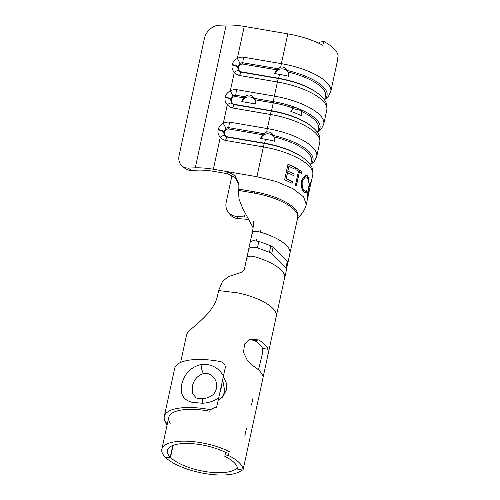 <?xml version="1.0" encoding="UTF-8"?>
<svg xmlns="http://www.w3.org/2000/svg" width="500" height="500" viewBox="0 0 500 500"><rect width="100%" height="100%" fill="white"/><g stroke="black" fill="none" stroke-linecap="round" stroke-linejoin="round"><path stroke-width="0.75" d="M241.713 272.206L228.162 276.7L222.425 281.556L218.625 290.55L237.944 292.906A41.881 14.775 12.2 0 1 248.562 295.675A41.881 14.775 12.2 0 1 276.288 316.3L263.337 376.2L263.163 376.494L262.456 375.131C261.256 372.119 258.175 369.062 253.225 365.956L247.413 360.55L243.506 352.394L244.606 343.938L250.444 339.069L258.825 339.975A41.881 14.775 12.2 0 1 268.094 349.237L262.587 348.5L262.35 353.894L258.494 369.862M249.331 339.513L254.575 340.5A36.206 12.769 -167.8 0 1 262.587 348.5M221.956 397.713L224.838 391.631L222.656 379.663M224.794 456.319A36.206 12.769 12.2 0 1 237.413 469.075L242.975 470.188A41.881 14.775 -167.8 0 0 228.381 455.431L224.794 456.319L225.637 452.425A36.206 12.769 -167.8 0 0 188.325 443.469A36.206 12.769 -167.8 0 0 167.394 450.438A36.206 12.769 -167.8 0 0 170.256 457.181L172.787 445.481M241.944 469.988A41.881 14.775 -167.8 0 1 219.506 475A41.881 14.775 -167.8 0 1 165.4 457.287L170.487 457.406A36.206 12.769 -167.8 0 0 217.237 472.706A36.206 12.769 -167.8 0 0 237.312 467.594M218.625 290.55L217.787 294.444C214.488 314.481 188.787 328.512 186.831 334.062A41.881 14.775 -167.8 0 0 186.55 334.969L180.606 362.475M223.319 376.688L226.35 383.062L226.406 389.963L222.775 396.906L218.231 400.213M228.381 455.431L229.225 451.538A41.881 14.775 -167.8 0 0 186.062 441.175A41.881 14.775 -167.8 0 0 161.844 449.237A41.881 14.775 -167.8 0 0 165.175 457.056L170.256 457.181M242.975 470.188L243.819 466.294A41.881 14.775 -167.8 0 1 243.719 466.938A41.881 14.775 -167.8 0 1 243.544 467.569M267.9 355.094L268.094 349.237M247.413 217.113A34.075 12.019 12.2 0 1 244.438 216.956L236.65 216.381L238.312 218.644L246.1 219.219A39.756 14.019 -167.8 0 0 248.681 219.369M310.419 185.656L312.762 174.881A48.275 17.025 -167.8 0 0 263.369 146.912L226.2 140.556A9.812 9.113 172.9 0 1 225.644 140.444A9.812 9.113 172.9 0 1 220.294 137.188C218.331 135.113 217.6 132.694 218.106 129.931L218.188 129.544C218.875 126.788 220.569 124.744 223.275 123.406A9.812 9.113 172.9 0 1 229.6 122.144A9.812 9.113 172.9 0 1 230.162 122.225L267.331 128.581L270.387 114.45L233.219 108.094A9.812 9.113 172.9 0 1 232.662 107.981A9.812 9.113 172.9 0 1 227.312 104.719C225.35 102.65 224.619 100.231 225.125 97.469L225.206 97.081C225.894 94.325 227.587 92.275 230.294 90.944A9.812 9.113 172.9 0 1 236.619 89.681A9.812 9.113 172.9 0 1 237.181 89.756L274.35 96.119A48.275 17.025 12.2 0 1 323.744 124.087L326.8 109.956A48.275 17.025 -167.8 0 0 277.406 81.988L240.238 75.631A9.812 9.113 172.9 0 1 239.681 75.519A9.812 9.113 172.9 0 1 234.331 72.256C232.369 70.181 231.637 67.769 232.144 65.006L232.225 64.612C232.913 61.863 234.606 59.812 237.312 58.481A9.812 9.113 172.9 0 1 243.637 57.219A9.812 9.113 172.9 0 1 244.2 57.294L281.369 63.656A48.275 17.025 12.2 0 1 330.763 91.619L337.206 61.831A48.275 17.025 -167.8 0 0 337.312 59.925L338.156 56.025A48.275 17.025 12.2 0 0 323.7 41.406L322.856 45.306A48.275 17.025 -167.8 0 0 287.812 33.862L244.244 26.412A39.756 14.019 -167.8 0 0 226.175 25L219.163 25.206A14.2 10.875 -51.1 0 0 204.387 38.55L179.119 155.419A14.2 10.875 -51.1 0 0 182.169 166.112A14.2 10.875 -51.1 0 0 188.275 168.05L191.119 170.338L198.137 170.131A34.075 12.019 12.2 0 1 213.625 171.344L227.725 173.756L227.463 171.663L213.363 169.25A39.756 14.019 -167.8 0 0 195.294 167.838L188.275 168.05M292.75 108.244L294.762 107.244L301.619 110.019L301.194 111.281L301.281 115.638A44.013 15.525 12.2 0 0 290.856 111.444L293.137 108.025A44.013 15.525 -167.8 0 0 273.412 102.931L255.131 99.806A7.1 6.594 172.9 0 1 255.787 101.9A7.1 6.594 172.9 0 1 255.694 103.963L241.788 101.587A7.1 6.594 172.9 0 1 244.044 97.912L235.675 96.519A4.075 3.781 -7.1 0 0 231.45 99.619L231.363 100.006A4.075 3.781 -7.1 0 0 234 104.281L271.719 110.769A44.013 15.525 12.2 0 1 308.463 124.106L309.419 124.763A45.431 16.025 12.2 0 0 271.488 111L233.762 104.544A5.681 0.65 99.7 0 0 232.662 107.981L234 104.281M301.494 110.931L300.619 110.344L292.55 108.531L294.762 107.244M317.556 132.544L317.6 132.35A44.013 15.525 12.2 0 0 317.638 132.175L318.45 128.431A44.013 15.525 -167.8 0 0 301.194 111.281M318.95 128.525L319.869 128.463L318.294 131.056L317.906 130.944M317.769 131.569A45.431 16.025 -167.8 0 0 318.3 131.056A45.431 16.025 -167.8 0 0 319.875 128.456A45.431 16.025 -167.8 0 0 301.625 110.019L300.619 110.344M324.575 100.081L325.469 95.969A44.013 15.525 -167.8 0 0 288.038 72.019L288.7 74.188L288.612 76.281A44.013 15.525 -167.8 0 0 279.581 74.388L274.669 73.544A7.1 6.594 172.9 0 1 276.925 69.869L242.694 64.05A4.075 3.781 -7.1 0 0 238.469 67.156L238.381 67.544A4.075 3.781 -7.1 0 0 241.019 71.819L278.738 78.306A44.013 15.525 12.2 0 1 315.481 91.644L316.438 92.3A45.431 16.025 12.2 0 0 278.506 78.531L240.781 72.081A5.681 0.65 99.7 0 0 239.681 75.519L241.019 71.819M323.7 41.406L319.837 42.15L319.525 43.6M310.538 165.006L311.431 160.894A44.013 15.525 -167.8 0 0 274 136.944L274.662 139.113L274.575 141.206A44.013 15.525 -167.8 0 0 265.544 139.312L260.631 138.475A7.1 6.594 172.9 0 1 262.887 134.794L228.656 128.981A4.075 3.781 -7.1 0 0 224.431 132.081L224.344 132.469A4.075 3.781 -7.1 0 0 226.981 136.744L264.7 143.231A44.013 15.525 12.2 0 1 301.444 156.569L302.4 157.231A45.431 16.025 12.2 0 0 264.469 143.463L226.744 137.006A5.681 0.65 99.7 0 0 225.644 140.444L226.981 136.744M324.787 99.106A45.431 16.025 -167.8 0 0 287.419 70.569L288.038 72.019M243.637 57.219A5.681 0.65 99.7 0 0 242.8 62.744L242.706 64.019M287.419 70.569C286.087 67.962 283.875 66.769 280.775 66.981L277.731 68.719L242.8 62.744M276.925 69.869L277.731 68.719M288.725 74.388A7.1 6.594 -7.1 0 0 282.275 68.875A7.1 6.594 -7.1 0 0 274.944 73.594M310.75 164.031A45.431 16.025 -167.8 0 0 273.381 135.5L274 136.944M229.6 122.144A5.681 0.65 99.7 0 0 228.762 127.669L228.669 128.944M273.381 135.5C272.05 132.887 269.837 131.694 266.737 131.912L263.694 133.644L228.762 127.669M262.887 134.794L263.694 133.644M274.681 139.275A7.1 6.594 -7.1 0 0 268.212 133.8A7.1 6.594 -7.1 0 0 260.906 138.519M236.619 89.681A5.681 0.65 99.7 0 0 235.781 95.206L235.688 96.481M301.625 110.019A45.431 16.025 -167.8 0 0 294.769 107.238A45.431 16.025 -167.8 0 0 273.506 101.662L254.513 98.413C251.656 94.506 248.438 93.956 244.856 96.756L235.781 95.206M244.044 97.912L244.856 96.756M254.513 98.413L255.131 99.806M255.819 102.263A7.1 6.594 -7.1 0 0 249.306 96.912A7.1 6.594 -7.1 0 0 242.069 101.638M307.062 177.356C307.962 178.356 308.412 180.05 308.412 182.425L308.931 182.019C309.025 179.094 308.525 177.019 307.444 175.8L305.7 174.919L301.556 180.194L301.462 186.619C302.013 189.237 302.825 191.094 303.906 192.188L305.25 193.038L306.8 191.869L306.688 190.419L305.4 191.287L304.25 190.581C302.425 188.487 301.781 185.269 302.331 180.919L305.644 176.656L307.062 177.356M284.625 179.775L292.144 183.269L292.494 181.669L286.238 178.713L287.538 172.719L293.788 175.675L294.131 174.081L287.881 171.119L288.919 166.325L295.169 169.288L295.512 167.688L287.994 164.194L284.625 179.775M295.45 185.119L296.431 185.725L299.45 171.737L301.675 173.219L302.019 171.619L296.294 168.1L295.95 169.7L298.475 171.137L295.45 185.119M310.631 184.731L310.875 183.088C310.538 181.581 309.706 183.231 308.369 188.038C307.556 193.263 307.206 197.087 307.331 199.513L306.325 204.669L303.619 196.912L293.019 188.719L276.45 181.562L256.925 176.706L263.369 146.912A5.681 0.65 -80.3 0 1 264.469 143.463L265.544 139.312M310.444 184.231L310.694 182.463M307.325 199.85L307.481 198.394M238.312 218.644A14.2 12.337 143.7 0 1 229.681 214.069L228.019 211.806A14.2 12.337 -36.3 0 1 226.175 202.425L232.056 175.225M228.019 211.806A14.2 12.337 -36.3 0 0 236.65 216.381M191.119 170.338A14.2 10.875 128.9 0 1 185.012 168.406L182.169 166.112M256.925 176.706L227.463 171.663L235.263 175.8L238.888 184.013L238.819 189.119L254.381 191.781A42.594 15.025 -167.8 0 1 297.962 216.456L297.681 217.756A42.594 15.025 -167.8 0 0 297.688 217.75A42.594 15.025 -167.8 0 0 267.706 196.231A42.594 15.025 -167.8 0 0 254.1 193.075L238.538 190.413L238.819 189.119M238.988 185.081L235.181 177.537L227.725 173.756M260.181 230.481L260.988 232.331M253.094 227.744L242.738 208.475L239 199.069L238.538 190.413M252.475 233.756A6.812 2.406 12.2 0 1 252.219 232.819A6.812 2.406 12.2 0 1 260.8 232.275A41.881 14.775 12.2 0 1 289.906 253.331L297.688 217.75A42.594 15.025 -167.8 0 0 297.688 217.75A42.594 15.025 -167.8 0 0 267.706 196.231M170.487 457.406L173.088 445.363M229.225 451.538L225.637 452.425M258.825 339.975L254.575 340.5M248.562 295.675A41.881 14.775 12.2 0 1 276.288 316.3A41.881 14.775 12.2 0 1 276.288 316.312L284.575 277.987A41.881 14.775 -167.8 0 0 255.469 256.95A6.812 2.406 -167.8 0 0 246.881 257.494A6.812 2.406 -167.8 0 0 247.138 258.425M286.419 269.337A6.812 2.406 -167.8 0 0 286.438 269.206A6.812 2.406 -167.8 0 0 285.863 268.044L287.262 261.55L287.825 262.844L286.438 269.275M287.262 261.55L273.087 247.213L270.869 245.8L258.837 241.369L253.131 240.619L250.25 241.912L244.35 269.369C244.919 269.288 242.206 272.512 239.788 273.163M285.863 268.044L271.681 253.706A6.812 2.406 -167.8 0 0 269.462 252.294L257.431 247.856L251.75 247.113L248.844 248.406M256.562 240.837L256.55 239.562M244.244 26.412L237.312 58.481A5.681 0.85 60.7 0 1 239.925 63.431L237.606 66.95L238.394 70.494A4.894 4.544 -7.1 0 0 240.787 72.05M242.694 64.05L242.794 62.775A4.894 4.544 -7.1 0 0 239.925 63.431M235.675 96.519L235.775 95.237A4.894 4.544 -7.1 0 0 232.906 95.894A5.681 0.85 60.7 0 0 230.294 90.944L234.331 72.256A5.681 1.819 -39.2 0 1 238.394 70.494M232.906 95.894L230.588 99.419L231.375 102.956A4.894 4.544 -7.1 0 0 233.769 104.513M231.375 102.956A5.681 1.819 -39.2 0 0 227.312 104.719L223.275 123.406A5.681 0.85 60.7 0 1 225.888 128.356L223.569 131.881L224.356 135.425A4.894 4.544 -7.1 0 0 226.75 136.975M228.656 128.981L228.756 127.7A4.894 4.544 -7.1 0 0 225.888 128.356M213.363 169.25L220.294 137.188A5.681 1.819 -39.2 0 1 224.356 135.425M291.956 183.306L292.306 181.706L286.087 178.769L287.538 172.719M293.6 175.719L294.131 174.081M293.944 174.119L287.881 171.119M287.731 171.175L288.919 166.325M294.981 169.325L295.512 167.688M295.325 167.725L287.85 164.256M296.212 185.75L299.45 171.737M301.45 173.231L302.019 171.619M301.794 171.637L296.1 168.137M305.113 193.019L306.8 191.869M306.531 191.844L306.419 190.394M305.262 191.262L304.25 190.581M303.994 190.575C302.175 188.494 301.544 185.275 302.087 180.925L302.331 180.919M302.087 180.925L305.519 176.656M308.144 182.4L308.931 182.019M308.663 181.988C308.756 179.069 308.263 177 307.181 175.787L307.444 175.8M307.181 175.787L305.581 174.919M310.6 183.031L310.525 182.512M307.356 198.556L308.331 188.581C309.394 184.694 310.031 183.381 310.25 184.656M307.675 198.419L308.606 188.619C309.669 184.731 310.312 183.425 310.531 184.713L307.675 198.419M310.106 184.131L310.531 184.713M203.019 398.75C209.913 397.612 214.156 394.925 215.75 390.681L216.444 388.494C218.487 381.025 211.525 371.838 203.531 373.556C197.431 375.575 193.688 379.938 192.306 386.631L192.338 393.288L196.031 397.725C196.925 398.469 199.256 398.812 203.019 398.75A7.381 1.188 85 0 0 202.325 403.244L192.244 402.344C183.419 400.1 179.881 394.175 181.637 384.562C184.275 373.981 190.531 367.35 200.387 364.669L201.15 364.538C210.806 363.562 218.25 367.362 223.481 375.95L225.188 368.056C225.544 364.794 224.062 362.663 220.744 361.656A46.425 16.375 -167.8 0 0 201.513 359.481A46.425 16.375 -167.8 0 0 174.669 368.419L164.281 416.463A46.425 16.375 -167.8 0 0 166.062 422.856L165.894 423.638A46.425 16.375 -167.8 0 0 167.062 425.106M170.325 423.194A41.881 14.775 12.2 0 1 168.725 417.425A41.881 14.775 12.2 0 1 192.938 409.363A41.881 14.775 12.2 0 1 209.744 411.219L210.356 409.7A46.425 16.375 -167.8 0 0 191.125 407.531A46.425 16.375 -167.8 0 0 164.281 416.463M244.812 435.919L246.519 428.025M210.356 409.7L216.788 406.531L218.75 397.819C213.938 401.169 208.463 402.975 202.325 403.244M167.525 422.969L166.062 422.856M251.475 405.112L252.956 398.263M223.481 375.95L218.75 397.819M167.356 423.75L165.894 423.638M244.438 216.956L245.244 213.225M266.737 131.912A5.681 0.65 99.7 0 1 267.331 128.581A48.275 17.025 12.2 0 1 316.725 156.55L319.781 142.419A48.275 17.025 -167.8 0 0 270.387 114.45A5.681 0.65 -80.3 0 1 271.488 111L273.506 101.662A5.681 0.65 99.7 0 1 274.35 96.119L277.406 81.988A5.681 0.65 -80.3 0 1 278.506 78.531L279.581 74.388M280.775 66.981A5.681 0.65 99.7 0 1 281.369 63.656L287.812 33.862M297.594 218.194L301.3 214.288L304.363 209.869L306.325 204.669M195.294 167.838L226.175 25M254.1 193.075L254.381 191.781M271.681 253.706L273.087 247.213M269.462 252.294L270.869 245.8M257.431 247.856L258.837 241.369M238.469 67.156L237.694 66.562A5.681 2 12.2 0 0 232.225 64.612M238.381 67.544L237.606 66.95A5.681 2 12.2 0 0 232.144 65.006M231.45 99.619L230.675 99.025A5.681 2 12.2 0 0 225.206 97.081M231.363 100.006L230.588 99.419A5.681 2 12.2 0 0 225.125 97.469M224.431 132.081L223.656 131.488A5.681 2 12.2 0 0 218.188 129.544M224.344 132.469L223.569 131.881A5.681 2 12.2 0 0 218.106 129.931M203.531 373.556A7.381 2.537 -100.5 0 1 201.15 364.538M263.337 376.2L243.719 466.938M317.638 132.162L321.381 128.931L323.744 124.087M324.663 99.694L328.413 96.444L330.763 91.619M310.625 164.625L314.375 161.369L316.725 156.55M253.569 221.35C253.375 226.169 252.925 229.988 252.219 232.819L250.294 241.775M168.725 417.425L161.844 449.237M286.438 269.206C285.631 275.331 284.9 275.881 284.569 278M288.044 262.213L289.906 253.331M326.8 109.956C327.431 104.388 326.744 99.969 316.438 92.3M319.781 142.419C320.412 136.85 319.725 132.438 309.419 124.763M312.762 174.881C313.394 169.312 312.706 164.9 302.4 157.231M219.812 392.738A18.744 18.744 0 0 0 221.406 385.225M216.788 406.538L216.175 408.038"/></g></svg>
